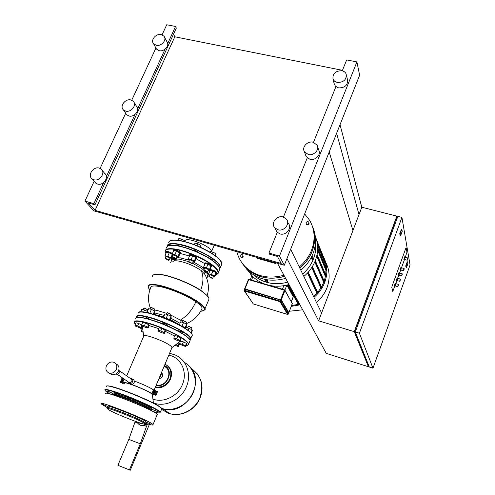 <?xml version="1.0" encoding="UTF-8"?>
<svg xmlns="http://www.w3.org/2000/svg" width="495" height="495" viewBox="0 0 495 495"><rect width="100%" height="100%" fill="white"/><g stroke="black" fill="none" stroke-linecap="round" stroke-linejoin="round"><path stroke-width="0.74" d="M406.946 252.172L405.318 257.214L406.946 252.172L406.191 247.816L406.946 252.172M405.807 248.304L392.059 286.228L405.807 248.304M404.415 259.72L401.532 267.702L404.415 259.72M400.622 270.208L399.626 272.968L400.622 270.208M398.716 275.48L397.714 278.252L398.716 275.48M396.804 280.764L395.796 283.548L396.804 280.764M394.886 286.067L392.77 291.456L391.817 287.471L392.059 286.228L391.817 287.471L392.77 291.456L394.886 286.067M405.151 256.924L404.335 259.764M405.139 256.886L404.724 259.553M405.04 256.806L404.737 256.726L403.877 259.726M401.358 267.405L400.535 270.258M401.352 267.374L400.931 270.047M401.247 267.294L400.944 267.213L400.078 270.221M395.629 283.251L394.793 286.116M395.623 283.227L395.189 285.912M395.517 283.146L395.214 283.066L394.329 286.079M397.541 277.955L396.712 280.813M397.535 277.924L397.108 280.603M397.436 277.85L397.132 277.763L396.254 280.776M399.453 272.671L398.63 275.529M399.446 272.64L399.019 275.319M399.347 272.566L399.044 272.479L398.166 275.486M277.478 263.303L326.248 353.374L368.404 366.733L354.247 331.656L396.841 216.111L397.114 217.633M286.976 258.514L318.625 320.816L354.247 331.656M340.022 124.691L361.796 207.232L396.841 216.111M290.645 249.251L321.589 313.001L361.796 207.232M359.005 214.57L336.619 133.285M318.625 320.816L321.589 313.001M352.941 230.528L329.2 151.99M368.781 365.687L368.404 366.733M406.395 267.906L406.073 266.131L407.608 261.861L407.93 263.656L406.395 267.906L405.702 266.025L407.243 261.762L407.608 261.861M405.702 266.025L406.073 266.131M368.763 365.632L354.748 330.994L396.575 217.497L397.367 217.695M410.058 265.004L372.976 368.181L359.42 333.234L401.928 217.404L410.058 265.004M401.928 217.404L397.856 216.371L355.28 331.972L369.313 367.018L372.976 368.181M400.554 235.905L400.152 235.799L399.762 233.683L401.451 229.074L401.853 229.179L402.231 231.314L400.554 235.905L400.164 233.788L401.853 229.179M399.762 233.683L400.164 233.788M355.546 331.242L354.748 330.994M355.28 331.972L359.42 333.234M180.341 340.603L180.471 341.29M180.409 341.451L179.376 341.94M126.683 375.884L143.68 336.247C142.183 332.801 166.598 341.785 171.171 346.389L172 347.515L171.815 347.966M152.324 394.447L151.371 393.55C147.046 390.815 140.45 387.832 131.59 384.603C140.45 387.832 147.046 390.815 151.371 393.55L152.349 394.583M123.639 382.994C123.459 382.27 125.681 382.66 130.303 384.163C125.681 382.66 123.459 382.27 123.639 382.994L124.752 384.002M143.668 336.124L142.337 325.865M149.119 325.574L148.729 324.72L145.511 323.13L144.447 325.605L141.638 324.868L142.059 325.722L145.264 327.3L148.067 328.036L149.119 325.574L158.629 328.593M165.237 331.304L174.636 336.068M159.712 376.831L160.312 376.534L161.568 373.546L161.333 372.958M159.953 376.25L160.312 376.534M161.209 373.261L161.568 373.546M168.826 355.088L170.831 355.651C181.838 359.092 187.518 372.772 182.463 384.436C177.909 396.161 163.771 403.165 152.93 399.125M188.149 365.149C207.164 380.104 186.454 416.512 162.874 408.864L161.896 408.573M184.251 362.309C194.275 367.915 198.26 381.744 192.895 393.308C187.63 404.904 173.993 411.821 162.626 408.691L161.698 408.425M158.951 378.644L160.98 378.025L162.366 376.324L162.57 374.214L161.519 372.512M214.279 245.242L211.551 251.528C211.767 246.448 185.297 235.967 185.05 241.028M209.286 258.334L212.268 259.615L212.776 260.252L212.491 260.469M193.248 250.377L195.587 250.427L197.468 252.141M177.111 245.662L177.785 245.26L180.626 246.362M122.568 379.609L123.676 380.154M122.525 380.692L122.185 379.857L121.374 380.284L121.721 381.119L122.525 380.692M122.414 379.987L122.673 380.797L121.64 381.088M122.364 380.618L121.442 380.29L122.364 380.618M153.097 392.919L153.834 393.544L155.455 392.677L154.725 390.97L154.261 390.932M155.133 391.174L155.548 392.739L153.926 393.605L153.512 393.401M154.304 392.059L153.487 392.492L153.116 391.638L153.933 391.205L154.304 392.059M153.376 392.448L154.44 392.158L154.18 391.341M154.137 391.984L153.19 391.644L154.137 391.984M132.437 379.151L132.685 379.331C134.157 379.95 134.634 381.094 134.108 382.765C133.365 384.188 132.27 384.77 130.822 384.528L129.579 383.662M129.999 378.242L131.206 378.273C132.685 378.898 133.161 380.049 132.635 381.725C131.887 383.149 130.785 383.736 129.337 383.495L127.654 381.509M119.512 370.792L131.856 379.529L132.035 381.515L129.56 382.839L128.626 382.183M118.961 369.468L119.276 372.302C118.497 373.781 117.352 374.393 115.855 374.146L115.638 374.078M115.861 363.794C118.738 365.161 119.629 367.531 118.528 370.904C116.962 373.867 114.667 375.111 111.653 374.628L109.185 373.038M116.356 369.363C114.778 372.345 112.47 373.595 109.432 373.112C106.258 371.85 105.243 369.425 106.394 365.842C108.021 362.804 110.373 361.573 113.448 362.142C116.511 363.441 117.482 365.848 116.356 369.363M134.213 382.493L133.118 384.033M152.757 391.551L152.875 392.758L153.97 393.154L154.941 392.337L154.817 391.13L153.722 390.741L152.757 391.551M153.97 393.154L152.875 392.758M154.397 393.457L155.368 392.646L154.941 392.337M155.368 392.646L154.817 391.13M123.162 380.971L122.203 381.775L121.139 381.391L121.04 380.21L121.993 379.405L123.057 379.783L123.286 381.057M122.946 381.862L122.203 381.775M122.667 382.091L121.139 381.391M123.552 380.445L123.057 379.783M124.14 379.065L122.772 382.258L121.838 382.053M122.822 382.152L121.405 381.577M123.014 383.501L120.26 382.264L123.243 383.334M131.88 384.572C140.642 387.808 147.324 390.821 151.922 393.618L155.95 395.326L152.652 394.138L153.326 394.843L152.429 395.208M123.305 383.285L122.63 382.592C122.444 381.806 124.87 382.239 129.907 383.891M155.95 395.326L157.528 391.545L153.506 389.837C149.187 387.146 142.777 384.213 134.281 381.039M155.226 394.806L156.81 391.019M151.922 393.618L152.763 391.619M152.806 391.514L153.506 389.837M124.035 379.318L121.857 378.545L121.195 380.073M120.26 382.264L121.052 380.407M174.828 345.405L178.336 346.519L178.082 345.782L175.799 344.662M178.082 345.782L179.079 343.394L179.332 344.136L178.336 346.519M179.079 343.394L178.101 342.911M192.011 328.012L188.304 326.279L187.463 327.925M188.453 326.217L192.035 327.919M190.909 332.72L192.097 329.868L192.295 330.679L191.28 333.129M185.879 328.346L186.188 327.603L189.034 328.327L192.097 329.868M188.168 330.394L189.034 328.327M182.377 344.31L179.53 343.542L179.784 344.303L185.693 346.58L185.464 345.832L182.377 344.31L183.391 341.866L180.545 341.111L179.53 343.542M185.464 345.832L186.473 343.394L186.702 344.155L185.693 346.58M186.473 343.394L183.391 341.866M186.547 322.295L182.773 320.519L181.919 322.189M182.927 320.457L186.578 322.196M185.136 327.727L186.621 324.163L186.85 325.017L185.582 328.055M179.295 324.98L180.607 321.861L183.49 322.579L186.621 324.163M181.987 326.174L183.49 322.579M180.669 325.716C183.614 326.731 185.384 327.678 185.978 328.55L185.922 328.692M176.672 338.852L173.788 338.085L174.073 338.883L177.216 340.436L180.093 341.204L179.833 340.418L176.672 338.852L177.717 336.371L174.828 335.61L173.788 338.085M179.833 340.418L180.867 337.936L181.121 338.735L180.093 341.204M180.867 337.936L177.717 336.371M162.775 317.518L163.059 317.437C166.097 317.976 168.51 319.034 170.299 320.63M170.911 314.381L167.087 312.568L166.24 314.251M167.267 312.5L170.942 314.276M169.426 319.82L170.942 316.237L171.239 317.128L169.94 320.197M163.375 317.45L164.878 313.91L167.756 314.622L170.942 316.237M166.221 318.236L167.756 314.622M160.801 331L157.93 330.245L158.282 331.081L161.481 332.665L164.346 333.42L164.018 332.591L160.801 331L161.859 328.501L158.988 327.758L157.93 330.245M164.018 332.591L165.076 330.097L165.398 330.932L164.346 333.42M165.076 330.097L161.859 328.501M146.427 312.512L146.786 312.172L151.903 313.855M154.638 309.165L150.827 307.352L149.997 309.016M151.031 307.271L154.669 309.059M153.227 314.238L154.626 310.978L154.984 311.887L153.889 314.443M147.108 312.178L148.611 308.676L151.427 309.369L154.626 310.978M149.886 312.951L151.427 309.369M145.511 323.13L142.702 322.4L141.638 324.868M148.067 328.036L147.671 327.195L144.447 325.605M148.729 324.72L147.671 327.195M147.733 309.802L143.983 308.014L143.166 309.66M144.187 307.94L147.764 309.697M140.673 311.924L141.799 309.319L144.546 310L147.423 311.442M143.661 312.06L144.546 310M137.666 325.939L134.925 325.215L135.364 326.05L141.254 328.321L140.84 327.498L137.666 325.939L138.718 323.507L135.97 322.789L134.925 325.215M142.257 325.821L141.254 328.321M141.817 325.234L140.84 327.498M141.688 324.968L138.718 323.507M143.043 331.291L141.31 330.827L141.712 331.619L143.179 332.337M142.69 328.538L142.331 328.445L141.31 330.827M205.023 272.126L208.68 274.218M208.791 274.892L208.197 275.016M205.388 271.47L208.828 273.382M204.98 272.225L208.129 273.859L206.681 278.215M208.129 273.859L208.259 274.861L206.848 278.252M205.196 272.275L204.645 273.587M206.174 276.971L206.706 277.256M209.713 270.289L209.831 270.264C212.992 270.629 215.276 271.681 216.68 273.419L215.938 273.772M210.004 269.589L210.121 269.565C213.283 269.93 215.566 270.982 216.971 272.72L216.897 272.9M212.739 278.184L212.213 278.419L209.212 276.798L212.751 278.134L209.094 276.451L208.915 276.755M213.506 276.309L209.892 274.533L208.909 276.526M209.447 275.245L208.766 274.874L208.636 273.853L210.078 270.4L212.93 270.975L215.9 272.59L214.465 276.055L214.57 277.064L213.302 276.804M215.9 272.59L216.006 273.617L214.57 277.064M208.636 273.853L211.489 274.44L214.465 276.055M212.93 270.975L211.489 274.44M209.75 271.18L209.472 270.425M220.863 261.082L220.454 260.512M204.713 264.448L204.379 263.854L204.8 263.513C208.011 263.86 210.338 264.943 211.786 266.743L211.037 267.114M204.46 263.662L205.097 262.796C208.308 263.148 210.641 264.225 212.083 266.032L212.002 266.23M207.547 271.712L204.039 269.812L203.866 270.128M208.544 269.688L204.856 267.863L203.86 269.886M207.232 271.829L203.977 270.381L207.232 271.829M204.404 268.599L203.73 268.234L203.569 267.164L205.048 263.649L207.943 264.219L210.981 265.883L209.509 269.398L209.639 270.462L208.333 270.196M210.981 265.883L211.105 266.954L209.639 270.462M203.569 267.164L206.465 267.746L209.509 269.398M207.943 264.219L206.465 267.746M212.367 253.669L213.011 252.134L210.109 251.59L209.886 252.122M215.684 256.002L216.024 253.805L213.011 252.134M215.245 255.674L216.024 253.805M189.474 256.107L189.158 255.531L189.548 255.185C192.772 255.519 195.129 256.614 196.626 258.477L195.896 258.86M189.251 255.321L189.851 254.467C193.075 254.801 195.432 255.896 196.93 257.765L196.843 257.969M192.345 263.47L188.774 261.533L188.614 261.855M193.341 261.434L189.61 259.572L188.614 261.608M192.023 263.588L188.725 262.109L192.023 263.588M189.158 260.321L188.521 259.974L188.298 258.86L189.802 255.321L192.691 255.884L195.779 257.573L194.281 261.113L194.473 262.22L193.124 261.948M195.779 257.573L195.971 258.687L194.473 262.22M188.298 258.86L191.181 259.43L194.281 261.113M192.691 255.884L191.181 259.43M196.998 245.737L197.851 243.719L194.968 243.187L194.331 244.679M200.76 247.37L200.927 245.421L197.851 243.719M200.209 247.116L200.927 245.421M173.318 251.33L173.027 250.786L173.386 250.445C176.56 250.773 178.912 251.875 180.44 253.743L179.747 254.121M173.12 250.569L173.689 249.734C176.863 250.062 179.215 251.163 180.743 253.038L180.656 253.242M176.183 258.681L172.6 256.75L172.452 257.053M177.161 256.67L173.442 254.801L172.458 256.812M175.855 258.798L172.569 257.313L175.855 258.798M173.009 255.538L172.415 255.216L172.13 254.096L173.64 250.588L176.468 251.126L179.561 252.815L178.058 256.33L178.318 257.443L176.944 257.171M179.561 252.815L179.815 253.947L178.318 257.443M172.13 254.096L174.952 254.647L178.058 256.33M176.468 251.126L174.952 254.647M180.935 240.731L181.653 239.066L178.825 238.553L178.082 240.273M184.901 241.634L184.728 240.768L181.653 239.066M184.412 241.511L184.728 240.768M166.178 252.988L165.893 252.462L166.233 252.141C167.867 252.097 169.847 252.797 172.167 254.238M172.953 255.667L172.501 255.742M165.98 252.258L166.53 251.448C168.121 251.386 170.076 252.066 172.39 253.49M169.16 260.11L168.665 260.339L165.578 258.681L169.166 260.061L165.46 258.334L165.318 258.619M169.946 258.254L166.283 256.422L165.324 258.39M172.248 254.572L170.806 257.92L171.091 259.009L169.736 258.737M172.495 255.265L171.091 259.009M165.868 257.128L165.299 256.825L164.99 255.723L167.749 256.268L170.806 257.92M167.749 256.268L169.24 252.815L166.481 252.277L164.99 255.723M169.24 252.815L172.21 254.424M171.852 259.826L171.561 259.306L171.901 258.996L175.094 259.683M171.641 259.114L172.198 258.31L175.329 258.972M174.345 260.89L174.871 259.677L172.149 259.132L170.701 262.492M152.064 409.835L152.627 409.39C150.758 407.509 144.076 404.18 132.592 399.403C119.79 394.348 113.089 392.325 112.47 393.339L112.563 394.107M151.328 410.404L151.878 409.978C150.035 408.146 143.494 404.898 132.258 400.226C119.747 395.276 113.188 393.29 112.582 394.268L112.99 394.738M155.35 410.473L157.67 411.636L152.893 409.736L155.35 410.473M149.001 406.253L151.39 407.453L146.52 405.516L149.001 406.253M132.586 398.877L135.048 400.115L132.586 399.385L130.129 398.147L132.586 398.877M116.146 392.894L118.639 394.138L116.245 393.426L113.751 392.182L116.146 392.894M109.785 391.947L112.247 393.179L107.452 391.248L109.785 391.947M150.356 308.175C147.826 301.375 147.925 294.612 150.666 287.88C150.616 286.023 153.32 285.522 158.765 286.388C168.814 287.972 186.974 295.49 195.878 301.733C199.887 304.524 201.96 306.702 202.084 308.261L201.613 309.356M178.107 331.031L177.996 330.852C178.596 330.611 179.914 331.031 181.95 332.108L182.519 332.634L182.172 332.758M146.167 317.914L145.976 317.666L146.668 317.592L150.468 319.572M162.422 323.229L164.606 323.439L166.796 324.788L166.45 324.918M152.466 320.185L162.317 323.476M166.357 325.135L177.216 330.555M107.099 407.459L107.52 406.482C104.556 403.536 138.39 416.623 145.363 421.146L146.582 422.433M106.932 407.682L106.92 407.651C105.045 405.219 138.043 418.065 144.831 422.427L146.167 423.435L145.276 423.664M109.005 409.953L107.353 408.721C105.571 406.414 137.251 418.751 143.798 422.928L144.998 423.782C148.333 426.777 116.702 414.606 109.005 409.953M113.553 394.769C110.063 391.304 143.061 403.895 149.781 408.623L151.47 410.745L150.171 409.643C144.119 405.38 114.029 393.506 112.532 394.775M138.897 424.58L141.378 425.601L144.305 425.533L147.578 423.906M135.946 421.567L139.553 424.865L140.654 425.174L143.76 425.057L146.668 423.627M103.344 404.539L106.574 406.011L103.344 404.539M111.387 406.457L108.232 405.362L111.387 406.457M129.127 413.189L124.629 411.45L129.127 413.189M145.573 420.583L141.131 418.721L145.573 420.583M150.727 424.11L147.634 422.699L150.727 424.11M135.314 421.338L135.011 422.056L136.608 422.65M144.305 425.533L146.501 426.35L147.491 423.98M135.011 422.056L128.805 439.399L117.909 465.312L130.265 470.25L129.418 469.873L140.289 443.792L146.501 426.35M117.909 465.312L129.418 469.873M128.805 439.399L140.289 443.792M149.36 424.419L130.265 470.25M143.47 423.955L138.445 422.866L137.771 422.21M105.546 393.828C101.395 388.971 156.643 411.054 157.231 414.494L157.057 414.915M107.025 407.478L101.184 403.926C96.841 399.459 152.243 421.622 153.005 424.661C153.37 425.415 151.093 425.026 146.192 423.473M288.622 313.199L281.067 300.341L280.486 300.019L244.821 289.297L244.103 290.268M242.451 263.656L247.154 269.794C257.499 279.576 270.332 282.441 285.646 278.388M300.818 270.208C306.411 265.524 310.483 259.949 313.044 253.483C316.454 244.307 316.348 235.521 312.735 227.125M241.412 262.053L245.873 267.789C256.268 277.615 269.169 280.479 284.569 276.396M299.828 268.166C305.452 263.458 309.554 257.852 312.128 251.349C315.408 242.569 315.464 234.104 312.283 225.949M315.265 236.127C318.433 244.004 318.446 252.184 315.29 260.673C312.889 266.768 309.078 272.033 303.856 276.464M267.671 279.898L267.065 282.298L265.654 281.581M325.698 262.325C329.775 270.326 330.202 278.796 326.991 287.731C324.788 293.411 321.274 298.306 316.447 302.408M302.662 309.814L289.414 311.231M291.308 306.368L299.982 304.858M313.985 297.334C318.891 293.164 322.462 288.195 324.701 282.435C327.925 273.518 327.554 265.048 323.594 257.029M299.252 266.978C304.895 262.251 309.01 256.633 311.596 250.111C315.513 239.363 314.82 229.377 309.517 220.139L304.648 213.927M299.791 268.086C305.415 263.377 309.517 257.771 312.091 251.268C315.451 242.253 315.426 233.597 312.017 225.293M307.247 221.525L308.713 221.909L308.967 223.313L307.76 224.328L306.294 223.938L306.04 222.533L307.247 221.525M308.967 223.313L308.713 221.909M309.158 223.777L307.952 224.792L307.76 224.328M307.952 224.792L306.485 224.402L306.294 223.938M241.708 257.289L240.292 256.88L240.081 255.463L241.288 254.455L242.699 254.863L242.915 256.28L241.708 257.289L241.975 257.709L240.292 256.88M242.915 256.28L242.699 254.863M243.181 256.701L241.975 257.709M245.273 266.848L244.381 265.834M241.387 262.016L245.823 267.708C256.224 277.534 269.125 280.405 284.526 276.321M236.864 251.695C238.262 257.388 241.016 262.362 245.124 266.619C255.55 276.464 268.494 279.341 283.944 275.239M286.939 285.052L293.257 296.876M291.512 306.145L291.963 306.133L292.254 305.384L291.92 304.796M292.254 305.384L298.238 304.394M298.559 304.988L299.537 304.048M316.324 239.079L323.73 258.062M325.753 267.585L325.085 263.779L325.982 263.612L316.88 241.183M325.667 274.843L325.927 270.32L326.805 270.146L317.66 247.902M324.169 281.154L325.401 276.507L326.292 276.34L317.085 254.411M321.509 286.982L323.711 282.391L324.64 282.23L315.303 260.642M312.376 266.582L321.886 287.83L320.915 287.979L317.666 292.409M308.23 272.201L317.994 293.108L317.703 293.467L316.936 293.238L313.576 296.486M317.53 245.285L325.085 263.779M317.604 250.216L325.927 270.32M316.738 256.033L325.401 276.507M314.795 261.898L323.711 282.391M311.726 267.609L320.915 287.979M307.445 273.067L316.936 293.238M299.351 304.097L288.764 284.557M288.956 284.501C282.342 286.438 275.82 286.735 269.385 285.38M264.237 283.852C259.609 282.07 255.637 279.477 252.32 276.074L248.273 270.889M311.949 256.014L313.57 258.359L313.137 259.467L310.705 258.427M256.41 257.282L256.954 258.198L275.517 263.513L275.795 262.82M275.022 262.597L275.517 263.513M346.488 75.339L347.484 79.714C347.905 85.177 344.935 87.906 338.58 87.9L335.431 86.217L334.106 83.432M337.225 82.448L334.626 81.279L333.024 79.175C332.454 73.619 335.424 70.816 341.934 70.748C344.075 71.231 345.504 72.375 346.222 74.176C346.642 79.683 343.648 82.436 337.225 82.448M317.685 146.885L318.712 150.059C321.397 154.533 315.389 160.85 309.926 159.285L306.139 156.575L305.495 154.762M308.243 154.452L304.419 151.73C301.492 147.238 307.556 140.667 313.162 142.232L317.122 145.14C319.832 149.645 313.756 156.024 308.243 154.452M288.319 223.301C292.421 227.855 286.104 235.898 279.978 233.9L276.928 232.031L275.61 229.395M277.936 229.76L274.855 227.879C270.425 223.356 276.779 214.96 283.084 216.971L286.37 219.056C290.509 223.641 284.124 231.765 277.936 229.76M102.329 170.546L104.655 173.386C109.593 176.783 103.467 186.009 97.546 184.053L95.9 183.268L94.557 181.702M93.852 179.735L92.194 178.942C87.07 175.589 93.233 166.159 99.254 168.102L101.042 168.974C106.017 172.39 99.823 181.696 93.852 179.735M134.157 102.638L136.502 106.246C140.401 109.828 134.448 117.606 129.009 116.003L126.739 114.772L125.81 113.404M125.699 111.115L123.41 109.884C119.357 106.32 125.346 98.369 130.878 99.953L133.273 101.277C137.202 104.878 131.181 112.724 125.699 111.115M164.643 37.391L166.933 41.747C169.989 45.348 164.253 52 159.211 50.688L156.488 49.079L155.863 47.941M156.253 45.28L153.512 43.665C150.325 40.07 156.092 33.276 161.228 34.57L164.049 36.265C167.131 39.885 161.339 46.592 156.253 45.28M284.303 265.252L93.908 210.845L84.942 201.106L93.92 203.643L94.972 204.806L88.252 202.907L95.071 210.35L281.16 263.458L277.423 256.422L269.552 254.195L268.94 253.087L279.477 256.063L284.303 265.252L359.63 75.228L356.92 61.925L346.661 59.92L342.274 70.828M342.478 70.327L174.822 36.791L95.071 210.35M167.687 43.535L175.546 26.47L176.331 28.048L94.972 204.806M165.107 49.129L137.672 108.671M134.987 114.5L106.406 176.536M103.61 182.606L93.92 203.643M175.546 26.47L166.735 24.75L162.069 34.805M155.925 48.052L131.726 100.231M125.693 113.237L100.108 168.405M94.155 181.232L84.942 201.106M165.472 51.641L166.592 49.203M135.667 116.393L136.824 113.887M104.624 183.837L105.819 181.25M174.822 36.791L173.504 34.192M356.92 61.925L279.477 256.063M335.907 86.656L313.508 142.319M307.234 157.911L283.431 217.07M277.268 232.384L268.94 253.087M405.374 257.301L407.824 257.963L407.181 260.215M407.979 258.26L407.348 260.005L407.979 258.26M401.581 267.795L404.038 268.463L403.388 270.722M404.192 268.76L403.555 270.517L404.192 268.76M398.339 284.402L397.652 286.599M398.463 284.631L397.825 286.401L398.463 284.631M400.381 279.211L399.57 281.29M400.381 279.322L399.743 281.092L400.381 279.322M399.675 273.061L402.138 273.741L401.482 276M402.286 274.032L401.649 275.795L402.286 274.032M169.581 353.282L175.242 355.002C186.467 359.642 191.806 374.152 186.497 386.527C181.622 399.044 166.939 406.915 154.997 403.456L153.431 402.973L154.997 403.456M161.574 409.322L168.09 413.115L169.896 413.684C181.337 417.031 195.339 409.544 199.937 397.578C204.008 385.042 201.088 375.334 191.169 368.466M164.439 365.558L167.199 367.723L164.439 365.551C174.723 370.031 167.149 388.29 156.092 385.463M155.48 386.917C161.945 387.783 166.766 385.098 169.946 378.861C172.093 372.283 170.459 367.37 165.039 364.116M168.888 367.135C176.567 375.179 166.079 390.858 155.387 387.146C162.051 388.377 167.069 385.747 170.441 379.257C172.384 373.756 171.369 369.239 167.409 365.706M156.34 384.863C166.834 387.845 174.054 370.439 164.105 366.337M168.696 242.649C168.919 238.349 182.599 239.846 197.313 246.071C212.621 252.92 220.807 258.891 221.878 263.99L221.302 265.37M221.413 262.202C218.617 257.146 210.61 251.714 197.394 245.904C184.883 240.935 176.053 239.165 170.893 240.589M219.761 268.797L220.523 267.251C219.427 262.202 211.217 256.262 195.896 249.418C181.17 243.181 167.489 241.64 167.298 245.885M167.44 246.219C169.686 242.197 179.134 243.367 195.772 249.728C211.217 256.045 222.88 265.45 219.749 268.599M106.481 386.533C104.909 384.299 118.355 388.191 134.244 394.694C150.393 401.433 159.594 406.092 161.853 408.66L160.38 412.199C158.097 409.693 148.871 405.071 132.697 398.333C116.795 391.83 103.368 387.876 104.959 390.041M111.109 394.354C96.723 386.923 109.661 389.219 132.586 398.624C156.445 408.245 168.783 416.425 152.763 411.438M161.828 408.616L161.648 409.148M161.754 408.499C160.244 406.154 151.111 401.476 134.355 394.459C118.497 388.167 109.333 385.333 106.852 385.952M189.74 341.439L190.123 340.517C188.434 336.73 179.716 331.433 163.969 324.646C148.432 318.18 134.758 315.519 135.772 318.922M136.793 317.629C140.803 316.565 149.892 318.836 164.062 324.442C179.029 330.87 187.636 336.012 189.901 339.867M135.364 324.2L134.312 322.301C133.266 318.953 146.928 321.676 162.484 328.142C178.249 334.929 186.992 340.195 188.706 343.92L187.933 345.04M186.169 345.43C193.879 345.43 181.108 336.037 162.372 328.439C144.515 320.995 130.259 318.947 135.37 324.182M140.258 328.055L142.022 329.169L140.246 328.055M180.947 344.873L179.184 344.489L180.935 344.867M170.651 314.993L180.415 320.079C187.246 315.798 192.4 309.678 195.878 301.733M180.415 320.079L182.265 321.379M154.551 312.908L164.229 315.445M170.812 318.13L180.019 323.247M154.273 310.025L156.884 310.384L166.623 313.341M153.951 314.306L163.628 316.85M170.218 319.541L179.431 324.652M175.082 259.696L175.372 258.78M176.641 257.876L180.353 257.864L188.713 260.079M193.446 262.016L201.886 266.817L204.274 268.896M180.52 253.558L189.344 255.958M196.255 258.823L204.528 263.507M174.735 260.506C174.797 259.244 176.48 258.811 179.772 259.219L188.601 261.62M172.78 261.781C173.306 260.84 175.057 260.568 178.045 260.958C186.213 262.492 193.935 265.704 201.211 270.579L204.936 274.496C208.581 281.203 209.342 288.238 207.213 295.602M192.574 263.247L201.317 268.179C203.674 269.936 204.862 271.353 204.893 272.429L204.683 273.067M200.642 290.311C203.495 282.67 203.68 276.092 201.211 270.579M152.367 276.631C152.355 274.484 155.35 273.846 161.364 274.713C172.489 276.303 192.592 284.637 202.319 291.679C206.693 294.81 208.927 297.266 209.02 299.067L208.513 300.298M203.872 310.582L204.881 309.059C204.751 307.339 202.48 304.939 198.068 301.87C188.249 294.952 168.077 286.605 156.983 284.873C150.981 283.932 148.011 284.489 148.073 286.543L148.116 287.038C148.655 287.812 147.157 286.333 149.929 289.822M149.935 289.804C146.266 285.559 148.636 284.037 157.045 285.231C168.053 286.952 188.038 295.224 197.777 302.074C205.642 307.797 206.601 310.848 200.661 311.231C204.46 310.353 205.871 309.623 204.881 309.059L209.02 299.067L208.834 298.009C209.484 297.829 207.306 295.645 202.313 291.45M217.243 274.168L218.394 272.38C218.382 270.487 216.346 267.987 212.287 264.881C203.278 257.907 184.431 250.062 173.825 248.88C168.083 248.23 165.163 249.041 165.07 251.305L165.868 253.7M165.893 253.65C163.919 249.963 166.586 248.496 173.887 249.239C184.394 250.414 203.061 258.186 211.996 265.091C218.611 270.332 219.78 273.574 215.504 274.818M166.475 248.063C166.58 245.774 169.507 244.938 175.255 245.563C185.866 246.702 204.689 254.548 213.679 261.552C217.726 264.676 219.749 267.195 219.749 269.113L219.192 270.462M219.31 267.418C218.58 265.71 216.705 263.693 213.685 261.366M190.123 339.743L190.928 338.574C190.705 337.163 188.434 335.072 184.128 332.312C174.556 326.112 155.294 318.18 144.837 316.138C139.175 315.024 136.434 315.309 136.608 316.992L136.744 317.623M136.818 317.592C136.304 315.705 139.002 315.34 144.905 316.497C155.263 318.526 174.345 326.384 183.837 332.516C189.665 336.303 191.701 338.729 189.95 339.799M138.068 313.626C137.907 311.912 140.66 311.603 146.328 312.685C156.785 314.684 176.028 322.616 185.576 328.847C189.87 331.631 192.122 333.741 192.338 335.183L191.942 336.13M192.103 334.471C191.571 333.048 189.393 331.099 185.563 328.612C190.693 332.393 192.871 334.286 192.097 334.292L192.338 335.183L189.962 339.824M213.586 261.292C204.683 254.343 186.04 246.578 175.521 245.452L168.591 245.755M138.928 312.345C139.609 309.09 171.697 319.052 185.501 328.569C176.028 322.381 156.977 314.529 146.607 312.549C142.876 311.813 140.388 311.72 139.151 312.265M171.134 258.91L171.573 259.231L171.14 258.897M209.199 270.375L208.042 270.901M202.232 291.406C192.586 284.421 172.668 276.167 161.636 274.589C158.084 274.044 155.56 274.075 154.063 274.669M205.413 271.39L205.14 271.848M244.406 289.006L244.945 288.894L244.518 288.882M244.938 288.888L281.37 300.112L244.4 288.913M281.377 300.1L288.901 313.007M281.16 300.366L281.37 300.112L288.938 312.914L288.628 313.248L281.296 300.304L280.467 299.982L281.16 300.366L288.74 313.156M244.796 289.259L280.467 299.982M288.752 313.199L288.938 312.846M244.982 288.901L248.731 279.644L248.372 279.644L244.685 288.833M280.486 300.019L280.003 301.696L280.659 301.375L280.083 301.053L244.406 290.311L244.054 290.305L244.344 290.949L244.821 289.297M284.557 289.884L249.016 279.347L248.731 279.644L284.353 290.194L280.646 299.617M281.24 299.908L284.934 290.515L292.341 303.664L288.833 312.667M284.353 290.194L284.934 290.515L284.625 289.884L284.353 290.194M284.947 290.206L292.31 303.732M288.232 314.195L287.706 314.455M253.347 303.955L252.995 303.689M244.344 290.949L280.003 301.696L287.626 314.436L253.267 303.93L244.344 290.949M288.653 313.131L288.263 314.127L280.659 301.375L281.067 300.341M315.47 242.686C316.194 248.131 315.519 253.564 313.453 258.972C311.176 264.751 307.574 269.763 302.662 274.007M287.669 282.113C280.411 284.173 273.351 284.217 266.489 282.243C261.453 280.733 257.103 278.264 253.446 274.83M293.275 296.604L291.338 301.56M284.897 290.095L286.877 285.064M251.522 280.09L252.908 276.662M283.827 285.689L282.428 289.235M291.963 306.133L291.629 305.545M317.703 293.467L307.915 272.559M321.601 288.177L312.098 267.028M315.08 261.205L324.349 282.577M316.936 255.16L326.001 276.68M317.654 249.004L326.514 270.487M317.283 243.299L325.691 263.946M323.835 257.777L316.484 239.636M299.011 304.976L288.01 284.774M311.064 257.771L312.407 259.473M313.137 259.467L311.361 257.208M311.869 256.187L313.57 258.359M265.939 281.964L265.221 279.471M267.504 281.723L266.954 279.786M266.322 279.681L267.065 282.298M404.18 259.807L403.802 259.708M407.985 258.186C407.775 259.597 407.49 260.265 407.125 260.203L404.669 259.541M404.7 259.559L404.211 259.832M400.381 270.301L400.003 270.196M404.198 268.68C403.988 270.103 403.697 270.777 403.332 270.703L400.876 270.035M400.9 270.053L400.418 270.326M395.851 283.647L398.258 284.322M394.639 286.16L394.255 286.054M398.475 284.551C398.308 285.912 398.017 286.593 397.596 286.586L395.134 285.893M395.165 285.912L394.676 286.184M397.77 278.345L400.17 279.019M396.557 280.857L396.179 280.752M400.387 279.242C400.22 280.597 399.929 281.278 399.514 281.278L397.052 280.591M397.083 280.609L396.594 280.882M398.469 275.573L398.091 275.468M402.299 273.958C402.089 275.375 401.798 276.049 401.426 275.981L398.964 275.3M398.995 275.319L398.506 275.597M172.006 347.552L180.489 341.086M154.155 390.072L172 347.515M152.33 394.478L153.475 403.338M162.874 408.864L169.896 413.684C181.554 417.174 195.599 409.736 200.159 397.838C203.439 388.878 202.418 380.81 197.09 373.626M211.551 251.528L211.544 251.856M197.4 245.897C206.687 249.876 213.704 254.028 218.462 258.341C222.861 263.198 221.556 262.845 221.878 263.99L219.761 268.754M197.394 245.897C183.732 240.521 174.587 238.881 169.958 240.978M129.337 383.495L130.822 384.528M117.092 374.158L129.56 382.839M109.432 373.112L111.653 374.628M153.326 394.843L153.493 394.441M191.386 329.509L192.035 327.938M178.336 330.728L178.194 331.081M185.916 323.81L186.578 322.22M181.974 333.234L182.327 332.386M162.589 322.845L162.224 323.693M170.268 315.897L170.948 314.3M166.258 325.364L166.611 324.534M146.328 317.536L145.976 318.353M154.001 310.662L154.675 309.084M147.095 311.281L147.77 309.721M216.971 272.72L216.68 273.419M213.549 276.216L212.751 278.134M209.02 277.002L208.878 276.68M212.621 259.937L212.423 260.42M212.083 266.032L211.786 266.743M208.587 269.583L207.776 271.532M203.977 270.381L203.829 270.053M207.417 271.724L207.764 271.588M197.499 251.621L197.307 252.073M196.93 257.765L196.626 258.477M193.384 261.329L192.555 263.291M188.725 262.109L188.576 261.781M192.196 263.482L192.543 263.346M193.57 249.938L193.366 250.421M180.743 253.038L180.44 253.743M177.21 256.558L176.375 258.508M172.569 257.313L172.427 256.985M176.016 258.693L176.362 258.563M177.439 245.248L177.247 245.687M169.989 258.149L169.166 260.061M165.435 258.879L165.293 258.557M160.38 412.199L159.415 411.648C159.86 411.958 158.32 410.559 151.185 406.909L132.586 398.624C123.639 395.035 116.288 392.411 110.54 390.753C103.696 389.175 105.101 390.258 104.909 390.122L104.959 390.048M151.878 409.978L152.627 409.39M136.601 317.691C140.419 316.466 149.57 318.712 164.068 324.442C172.613 328.061 179.561 331.619 184.913 335.109C188.682 338.048 190.34 339.57 189.882 339.669L190.123 340.517L188.589 344.235C187.772 344.39 190.173 344.433 186.163 345.442M185.922 323.81C193.526 320.834 198.916 315.655 202.084 308.261M215.492 274.855C217.59 274.162 218.555 273.339 218.394 272.38L219.749 269.113L219.57 267.857C220.046 267.498 218.085 265.32 213.673 261.341M167.731 246.114C170.732 241.975 201.119 251.052 213.617 261.298M153.506 274.892C157.837 271.081 188.774 281.488 202.257 291.413M205.345 271.359L204.713 274.02M107.353 408.721L106.92 407.651M140.654 425.174L141.378 425.601M137.975 422.278L138.445 422.866M153.005 424.661L157.231 414.494M144.998 423.782L146.068 423.318M146.167 423.435L146.693 422.161M281.352 300.019L280.609 299.605M281.37 300.05L288.925 312.821M244.381 288.944L244.425 289.389M248.372 279.644L244.648 288.826M244.462 289.29L244.06 290.287M292.341 303.324L288.845 312.692M244.054 290.305L253.285 303.949L287.644 314.455L288.276 314.158L288.659 313.162M248.966 279.335L248.379 279.626M249.016 279.347L284.582 289.872M245.873 267.789L247.154 269.794M245.823 267.708L245.124 266.619M293.3 296.777L291.394 301.659M251.899 275.622L250.241 279.712M250.643 274.18L251.769 275.95M287.583 284.891L298.596 305.062M265.042 279.434L265.673 281.636M248.298 270.913L252.32 276.074M333.024 79.175L334.416 84.645M304.419 151.73L306.139 156.575M274.855 227.879L276.928 232.031M92.194 178.942L95.9 183.268M123.41 109.884L126.739 114.772M153.512 43.665L156.488 49.079"/></g></svg>
